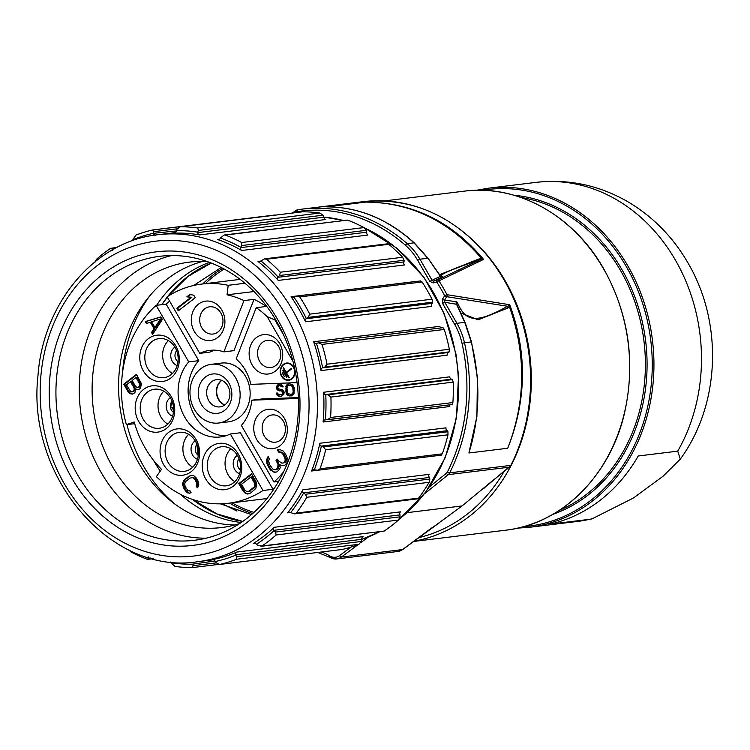 <?xml version="1.0" encoding="UTF-8"?>
<svg xmlns="http://www.w3.org/2000/svg" width="750" height="750" viewBox="0 0 750 750"><rect width="100%" height="100%" fill="white"/><g stroke="black" fill="none" stroke-linecap="round" stroke-linejoin="round"><path stroke-width="1.12" d="M503.981 471.637A168.347 142.303 83 0 1 418.697 537.647M479.869 247.013A170.784 144.366 -97 0 1 505.228 280.894A170.784 144.366 83 0 1 413.85 541.247M492.122 481.087A1.828 0.863 -128.8 0 1 491.991 481.294A1.828 0.863 -128.8 0 1 491.737 481.397L462.056 505.941L437.288 524.091M486.75 485.634L484.059 488.241M430.041 529.134A1.828 0.881 -126.6 0 1 429.909 529.312A1.828 0.881 -126.6 0 1 429.666 529.406L402.562 549.562A13.416 11.344 83 0 1 397.838 551.475L402.787 549.469A1.828 0.881 -126.6 0 1 402.562 549.562L341.409 557.034L358.125 544.603M429.534 486.806L446.391 473.25A4.266 3.609 -97 0 0 447.394 471.984A170.784 144.366 -97 0 0 462.019 343.312A59.166 50.006 -97 0 0 454.678 324.413L442.547 303.403L442.538 299.156L444.656 295.706A170.784 144.366 -97 0 0 436.762 282.019L433.191 282.966L429.806 281.334L417.675 260.325L419.925 259.219A60.994 51.553 -97 0 0 407.259 243.684L414.019 242.859C387.694 219.056 358.622 207.056 326.794 206.85L365.616 202.106C412.312 202.341 451.631 221.438 483.562 259.406L480.609 259.5C448.8 270.328 436.125 276.094 442.575 276.788L433.612 281.109L432.056 280.228L419.925 259.219L427.744 258.263L414.019 242.859A1.828 0.787 -47.6 0 1 414.356 242.953A1.828 0.787 -47.6 0 1 414.469 243.131L427.922 258.178L440.428 276.309A1.828 1.603 -115.1 0 0 442.247 277.069M461.034 313.087L478.134 319.819L508.238 307.866A1.828 0.647 58.7 0 1 507.6 306.262L509.728 304.734L446.944 294.684A172.622 145.912 -97 0 0 438.956 280.847A1.828 1.603 -115.3 0 0 437.175 280.162A1.828 0.975 -104.9 0 0 436.762 282.019A1.828 0.478 -32.5 0 1 438.956 280.847L483.562 259.406L481.462 258.3C449.156 221.081 410.541 202.35 365.616 202.106L326.794 206.85L334.359 207.047M508.238 307.866L509.475 306.816L509.728 304.734C527.325 352.509 526.659 400.35 507.722 448.247L468.9 452.991C480 417.3 480.788 380.287 471.244 341.962L464.756 322.35L456.309 303.797L465.206 322.734L471.506 341.925L465.178 322.641A1.828 0.806 -22.4 0 1 465.206 322.734M462.056 505.941L407.091 512.653M439.509 522.694L429.666 529.406M442.547 303.403L444.797 302.297L444.609 300.15L446.728 296.7A1.828 1.453 -81.9 0 0 446.944 294.684L444.656 295.706A1.828 0.675 31.6 0 0 446.728 296.7L507.6 306.262C476.559 323.484 465.694 322.462 457.406 302.466A1.828 1.509 163.4 0 0 456.778 304.163M442.538 299.156A1.828 0.675 31.6 0 0 444.609 300.15L456.488 301.697L457.406 302.466M477.422 377.288L476.916 416.456L468.9 452.991L507.722 448.247C525.712 401.756 526.303 354.619 509.475 306.816A1.828 0.647 37.3 0 1 508.519 305.784M477.431 377.391L471.506 341.925L464.484 342.787A60.994 51.553 -97 0 0 456.919 323.306L444.797 302.297L456.853 304.331M456.309 303.797A1.828 1.453 97.4 0 1 456.488 301.697M433.191 282.966A1.828 0.975 -104.9 0 1 433.612 281.109L437.175 280.162L480.609 259.5A1.828 0.553 -108.8 0 1 479.812 258.609L439.613 274.659M440.484 276.019L427.922 258.178M429.806 281.334L440.428 276.309M481.65 259.247L481.462 258.3L479.812 258.609M440.559 276.131A1.828 1.8 98.2 0 0 442.575 276.788M325.369 419.925A167.128 141.272 83 0 0 325.763 394.659L325.397 394.584A2.438 2.062 83 0 1 323.569 392.259A164.691 139.209 83 0 1 323.091 422.016A2.438 2.062 83 0 1 324.994 419.944L452.119 404.55L452.887 402.534L330.591 417.488L327.609 419.766M322.256 367.913L322.603 367.762A167.128 141.272 83 0 0 316.341 343.266L315.975 343.331A2.438 2.062 83 0 1 313.641 341.756A164.691 139.209 83 0 1 321.019 370.594A2.438 2.062 83 0 1 322.256 367.913L448.425 352.491A2.438 2.062 83 0 0 447.197 355.172L321.019 370.594M314.325 469.894A167.128 141.272 83 0 0 321.347 446.325L321.009 446.119A2.438 2.062 83 0 1 319.856 443.269A164.691 139.209 83 0 1 311.588 471.019A2.438 2.062 83 0 1 313.959 469.772L317.775 470.259L320.016 468.788A170.784 144.366 83 0 0 325.688 449.747L447.975 434.803A170.784 144.366 83 0 1 442.303 453.834L320.016 468.788M290.55 512.766A167.128 141.272 83 0 0 303.516 493.2L303.244 492.891A2.438 2.062 83 0 1 302.887 489.797A164.691 139.209 83 0 1 287.625 512.831A2.438 2.062 83 0 1 290.231 512.512L294.741 513.881L296.334 513.075A170.784 144.366 83 0 0 306.806 497.278L429.103 482.325A170.784 144.366 83 0 1 418.631 498.122L296.334 513.075M256.388 544.341A167.128 141.272 83 0 0 274.022 530.709L273.834 530.316A2.438 2.062 83 0 1 274.303 527.278A164.691 139.209 83 0 1 253.547 543.337A2.438 2.062 83 0 1 256.144 543.994L258.15 545.522L261.881 546.019L261 546.328L384.178 531.066L261.881 546.019A170.784 144.366 83 0 0 276.122 535.003L398.419 520.059A170.784 144.366 83 0 1 384.178 531.066M215.166 561.544A167.128 141.272 83 0 0 235.734 555.159L235.669 554.728A2.438 2.062 83 0 1 236.916 552.047A164.691 139.209 83 0 1 212.691 559.566A2.438 2.062 83 0 1 215.025 561.131L216.553 562.978L219.834 564.431L342.328 549.45L220.031 564.394A170.784 144.366 83 0 0 236.644 559.237L358.941 544.294A170.784 144.366 83 0 1 342.328 549.45M174.262 233.166A2.438 2.062 83 0 0 176.166 231.103L176.213 230.672A167.128 141.272 83 0 1 197.709 232.172L197.737 232.613A2.438 2.062 83 0 0 199.575 234.928A164.691 139.209 -97 0 0 174.262 233.166L174.553 233.128M217.781 239.606A2.438 2.062 83 0 0 220.162 238.369L220.312 237.975A167.128 141.272 83 0 1 240.638 247.209L240.553 247.641A2.438 2.062 83 0 0 241.716 250.481A164.691 139.209 -97 0 0 217.781 239.606L219.319 239.419M258.028 261.497A2.438 2.062 83 0 0 260.644 261.206L260.897 260.887A167.128 141.272 83 0 1 278.062 276.956L277.866 277.322A2.438 2.062 83 0 0 278.231 280.416A164.691 139.209 -97 0 0 258.028 261.497L260.672 261.178M306.009 318.769L306.3 318.497A167.128 141.272 83 0 0 293.991 297.169L293.663 297.375A2.438 2.062 83 0 1 291.066 296.7A164.691 139.209 83 0 1 305.559 321.806A2.438 2.062 83 0 1 306.009 318.769L432.188 303.347A2.438 2.062 83 0 0 431.737 306.384L305.559 321.806M441.375 327.881A2.438 2.062 83 0 1 439.819 326.334L313.641 341.756M318.928 342.853L443.016 327.684L444.281 329.466A170.784 144.366 83 0 1 449.344 349.256L449.203 351.881L448.425 352.491M443.016 327.684L318.741 342.872L321.994 344.419A170.784 144.366 83 0 1 327.047 364.2L324.741 367.097L322.603 367.762M316.341 343.266L318.562 342.9M277.416 319.088A147.919 125.025 -97 0 0 102.816 274.256A147.919 125.025 -97 0 0 71.803 478.134A147.919 125.025 -97 0 0 246.403 522.966A147.919 125.025 -97 0 0 277.416 319.088M276.619 321.394A143.034 120.9 -97 0 0 159.844 256.312A143.034 120.9 -97 0 0 77.784 475.191A143.034 120.9 -97 0 0 194.55 540.272A143.034 120.9 -97 0 0 276.619 321.394M206.119 538.181A143.034 120.9 83 0 1 101.081 472.35A143.034 120.9 -97 0 1 171.572 255.563M207.544 261.666A133.688 112.997 -97 0 0 189.234 262.144A133.688 112.997 -97 0 0 112.528 466.716A133.688 112.997 83 0 0 221.672 527.541A133.688 112.997 83 0 0 239.559 523.594M234.797 525A133.688 112.997 83 0 1 139.012 463.481A133.688 112.997 -97 0 1 202.584 261.45M174.956 504.113A141.506 119.616 83 0 1 143.709 466.444A141.506 119.616 -97 0 1 126.966 424.613M149.541 296.137A141.506 119.616 -97 0 0 122.55 372.469M209.409 262.341A133.584 112.912 -97 0 0 156.628 305.287M153.544 460.359A133.584 112.912 -97 0 0 154.238 461.569A133.584 112.912 83 0 0 160.266 471.122M241.209 522.488A133.584 112.912 83 0 1 180.534 494.334M222.309 503.766L236.962 511.059M292.922 361.247L267.159 316.631L274.491 319.734L275.438 319.397M297.084 382.622L250.819 384.375A43.613 36.862 -97 0 0 236.147 358.969L256.228 307.678A100.706 85.125 83 0 1 267.159 316.631M279.703 343.659A19.828 16.753 -97 0 0 256.303 337.65A19.828 16.753 -97 0 0 252.15 364.978A19.828 16.753 -97 0 0 275.55 370.988A19.828 16.753 -97 0 0 279.703 343.659M291.816 378.984A8.691 7.35 -97 0 0 294.45 368.812A8.691 7.35 -97 0 0 286.547 363.047A8.691 7.35 -97 0 0 283.378 364.369A8.691 7.35 -97 0 0 280.744 374.531A8.691 7.35 -97 0 0 288.656 380.306A8.691 7.35 -97 0 0 291.816 378.984M283.472 472.05A110.4 93.319 83 0 1 274.012 481.978L241.378 425.456A43.613 36.862 -97 0 0 251.803 400.2L261.834 398.972L298.331 397.584M274.228 488.475A110.4 93.319 83 0 1 273.019 489.281L240.384 432.759L230.353 433.988L262.987 490.509L273.019 489.281M262.987 490.509A110.4 93.319 83 0 1 228.45 503.259A110.4 93.319 83 0 1 156.375 476.625L161.531 469.341A100.706 85.125 83 0 1 134.175 421.959L126.384 424.678A110.4 93.319 83 0 1 156.094 305.353L166.125 304.134L198.75 360.656A43.613 36.862 -97 0 0 191.016 407.719A43.613 36.862 -97 0 0 225.309 435.938M166.125 304.134A110.4 93.319 83 0 1 169.603 301.134M214.828 350.175A43.613 36.862 -97 0 0 209.775 352.125L199.744 353.353L167.119 296.831A110.4 93.319 83 0 1 201.656 284.081A110.4 93.319 83 0 1 228.197 285.309L244.95 283.256M228.197 285.309L227.034 294.825A100.706 85.125 83 0 1 243.975 300.581L254.006 299.353L233.925 350.644L223.903 351.872A43.613 36.862 -97 0 0 209.756 350.381A43.613 36.862 -97 0 0 199.744 353.353M254.006 299.353A100.706 85.125 83 0 1 266.259 306.459L256.228 307.678M211.463 364.303L221.494 363.075A29.587 25.003 83 0 1 248.4 382.706A29.587 25.003 83 0 1 239.438 417.309A29.587 25.003 83 0 1 228.666 421.809L218.644 423.028A29.587 25.003 -97 0 0 229.406 418.538A29.587 25.003 -97 0 0 238.369 383.934A29.587 25.003 -97 0 0 211.463 364.303A29.587 25.003 -97 0 0 200.691 368.794A29.587 25.003 -97 0 0 191.728 403.397A29.587 25.003 -97 0 0 218.644 423.028M281.906 386.916L283.191 386.869L282.928 386.1L281.316 384.337L280.219 384.122L277.481 385.003L276.534 387.122L276.872 389.184L277.8 390.188L281.728 391.069L282.881 392.325L282.553 393.9L281.091 394.734L278.503 394.566L277.547 393.047L276.253 393.094L277.256 395.391L278.381 396.131L281.194 396.281L283.875 394.369L284.156 392.016L282.741 390L278.128 388.612L277.838 387.328L279.244 385.716L283.163 386.784M288.816 383.794L286.134 385.716L285.881 391.95L287.587 395.259L291.291 395.897L293.972 393.984L294.234 387.741L292.519 384.431L288.816 383.794M251.803 400.2L298.359 398.428M280.172 445.631A19.828 16.753 -97 0 0 284.325 418.312A19.828 16.753 -97 0 0 260.925 412.303A19.828 16.753 -97 0 0 256.772 439.631A19.828 16.753 -97 0 0 280.172 445.631M274.078 472.266L276.984 471.872L279.619 469.209L280.209 467.522L279.694 464.822L283.341 465.712L285.038 465.028L286.95 462.919L287.147 457.828L285.778 454.556L283.191 450.994L279.056 449.25L277.369 449.934L278.597 452.072L281.634 452.812L283.228 454.669L285.094 458.794L285.113 460.641L283.8 462.891L281.859 463.153L278.447 460.847L277.462 459.141L276.019 460.256L278.119 464.803L277.191 468.619L274.781 469.866L272.709 468.994L269.634 464.569L268.631 461.025L269.334 458.625L268.097 456.488L266.672 459.441L266.962 463.547L269.559 468.956L274.078 472.266L276.056 472.153M274.012 481.978L278.559 481.425M126.384 424.678L134.672 423.666M227.034 294.825L253.931 291.544M243.975 300.581L223.903 351.872M198.478 304.144A19.828 16.753 -97 0 0 194.325 331.472A19.828 16.753 -97 0 0 217.725 337.481A19.828 16.753 -97 0 0 221.888 310.153A19.828 16.753 -97 0 0 198.478 304.144M178.275 310.847L195.234 297.731L193.753 295.162L189.75 294.553L186.862 296.784L190.866 297.403L176.794 308.287L178.275 310.847M204.675 308.878A13.725 11.597 -97 0 0 200.522 324.938A13.725 11.597 -97 0 0 213.009 334.041A13.725 11.597 -97 0 0 217.997 331.959A13.725 11.597 83 0 0 222.159 315.9A13.725 11.597 83 0 0 209.672 306.797A13.725 11.597 83 0 0 204.675 308.878M176.794 308.287L177.769 308.166L178.987 310.294M190.866 297.403L191.831 297.281L177.769 308.166M186.862 296.784L191.831 297.281M190.425 294.656L187.828 296.672M156.094 305.353L188.728 361.875L198.75 360.656M188.728 361.875A43.613 36.862 -97 0 0 182.053 411.703A43.613 36.862 -97 0 0 220.341 436.959A43.613 36.862 -97 0 0 230.353 433.988M141.862 347.119A23.334 19.725 -97 0 0 150.703 378.75A23.334 19.725 -97 0 0 177.244 369.619A23.334 19.725 -97 0 0 168.403 337.987A23.334 19.725 -97 0 0 141.862 347.119M135.806 413.859A23.334 19.725 -97 0 0 159.891 431.737A23.334 19.725 -97 0 0 174.113 404.1A23.334 19.725 -97 0 0 150.028 386.212A23.334 19.725 -97 0 0 135.806 413.859M168.619 470.691A23.334 19.725 -97 0 0 196.125 466.059A23.334 19.725 -97 0 0 191.062 433.463A23.334 19.725 -97 0 0 163.556 438.094A23.334 19.725 -97 0 0 168.619 470.691M224.213 489.741A23.334 19.725 -97 0 0 241.65 464.859A23.334 19.725 -97 0 0 219.787 443.297A23.334 19.725 -97 0 0 202.341 468.188A23.334 19.725 -97 0 0 224.213 489.741M162.375 319.434L160.903 316.866L145.219 321.581L146.334 323.503L150.319 322.275L154.022 328.678L151.509 332.475L152.625 334.397L162.375 319.434M135.956 389.109L138.234 389.662L140.316 388.519L141.534 383.859L136.444 374.363L123.722 384.197L128.166 391.884L130.912 393.938L132.553 394.059L134.897 392.709L135.956 389.109L138.731 389.513M191.034 492.638L189.919 490.716L187.828 490.481L185.156 486.525L184.669 483.656L186.009 481.228L190.069 478.087L192.516 477.581L194.625 479.194L196.284 482.081L196.772 484.95L196.144 485.906L197.259 487.828L198.422 486.459L198.769 484.341L197.916 480.825L196.247 477.938L193.772 475.688L191.944 475.238L188.953 476.166L184.894 479.306L183.019 482.147L182.672 484.266L183.525 487.781L186.394 492.056L189.497 493.369L191.034 492.638M255.938 481.472L251.494 473.784L238.772 483.619L243.216 491.316L245.691 493.566L247.519 494.016L250.509 493.088L255.731 488.587L256.791 484.988L255.938 481.472M146.578 348.647A19.669 16.631 -97 0 0 147.975 368.962A19.669 16.631 -97 0 0 163.884 377.653A19.669 16.631 -97 0 0 176.409 367.613A19.669 16.631 83 0 0 175.013 347.297A19.669 16.631 83 0 0 159.113 338.606A19.669 16.631 83 0 0 146.578 348.647M172.406 373.491A19.669 16.631 -97 0 1 164.372 346.472A19.669 16.631 83 0 1 168.384 340.594M177.169 365.578A10.069 8.503 -97 0 1 171.656 351.103A10.069 8.503 83 0 1 174.919 347.128M178.003 361.716A7.013 5.925 -97 0 1 175.594 352.378A7.013 5.925 83 0 1 176.653 350.672M140.747 412.856A19.669 16.631 -97 0 0 159.281 428.269A19.669 16.631 -97 0 0 173.053 404.625A19.669 16.631 83 0 0 154.509 389.213A19.669 16.631 83 0 0 140.747 412.856M167.803 424.097A19.669 16.631 -97 0 1 158.541 410.681A19.669 16.631 83 0 1 163.781 391.209M172.575 416.184A10.069 8.503 -97 0 1 166.434 408.666A10.069 8.503 83 0 1 170.316 397.744M172.05 401.278A7.013 5.925 -97 0 0 170.55 407.831L170.569 407.906A7.013 5.925 -97 0 0 173.4 412.331M172.097 401.391L170.55 407.831M170.569 407.906L172.509 407.662A7.013 5.925 -97 0 0 173.569 410.212M172.322 467.541A19.669 16.631 -97 0 0 184.172 471.366A19.669 16.631 -97 0 0 198.019 457.087A19.669 16.631 -97 0 0 191.25 436.144A19.669 16.631 83 0 0 179.4 432.309A19.669 16.631 83 0 0 165.544 446.597A19.669 16.631 83 0 0 172.322 467.541M192.694 467.194A19.669 16.631 -97 0 1 190.116 465.366A19.669 16.631 83 0 1 188.672 434.306M197.456 459.281A10.069 8.503 -97 0 1 194.738 457.697A10.069 8.503 83 0 1 195.206 440.841M196.941 444.384A7.013 5.925 -97 0 0 197.822 455.062L197.869 455.109A7.013 5.925 -97 0 0 198.291 455.428M196.988 444.506L197.822 455.062M225.806 485.869A19.669 16.631 -97 0 0 226.322 485.813A19.669 16.631 -97 0 0 240.478 464.578A19.669 16.631 -97 0 0 222.075 446.709A19.669 16.631 83 0 0 221.55 446.756A19.669 16.631 83 0 0 207.403 468A19.669 16.631 83 0 0 225.806 485.869M234.844 481.641A19.669 16.631 83 0 1 230.822 448.753M239.616 473.728A10.069 8.503 83 0 1 233.287 465.141A10.069 8.503 83 0 1 237.356 455.287M240.441 469.875A7.013 5.925 83 0 1 239.091 458.822M151.509 332.475L152.484 332.353L153.169 333.553M154.022 328.678L154.987 328.566L152.484 332.353M150.319 322.275L151.284 322.153L154.987 328.566M145.219 321.581L146.194 321.459L147.216 323.231M160.988 317.016L146.194 321.459M160.556 318.984L161.531 318.872L155.887 327.403L154.913 327.525L151.584 321.759L160.556 318.984L154.913 327.525M136.594 389.541L137.569 389.419M130.912 393.938L133.05 393.909M129.366 393.281L131.888 393.816M128.166 391.884L129.141 391.772L130.331 393.159M123.722 384.197L124.697 384.075L129.141 391.772M136.697 374.794L124.697 384.075M135.928 377.541L136.903 377.419L140.7 384.675L139.359 387.103L137.391 387.534L135.656 386.559L132.141 380.466L135.928 377.541L139.444 383.625L140.419 383.512M130.519 381.722L131.484 381.609L135 387.694L135.291 388.866L134.494 390.872L132.684 391.809L130.8 391.706L126.459 384.862L130.519 381.722L134.034 387.816L134.147 390.047L132.713 391.622L133.678 391.5M139.444 383.625L139.556 385.856L137.391 387.534M139.734 384.797L140.7 384.675M139.556 385.856L140.531 385.734M138.928 386.803L139.903 386.691M138.394 387.225L139.359 387.103M133.519 390.994L134.494 390.872M132.713 391.622L131.709 391.931M134.034 387.816L135 387.694M134.316 388.988L135.291 388.866M134.147 390.047L135.122 389.925M187.669 492.919L189.994 493.134M186.394 492.056L188.644 492.806M185.194 490.669L186.169 490.547L187.359 491.934M183.525 487.781L184.5 487.659L186.169 490.547M182.878 485.972L183.844 485.85L184.5 487.659M182.672 484.266L183.647 484.153L183.844 485.85M183.019 482.147L183.984 482.025L183.647 484.153M183.731 480.666L184.697 480.553L183.984 482.025M184.894 479.306L185.869 479.184L184.697 480.553M188.953 476.166L189.928 476.044L185.869 479.184M190.491 475.434L191.466 475.322L189.928 476.044M191.981 475.247L191.466 475.322M196.144 485.906L197.119 485.784L197.878 487.097M196.772 484.95L197.747 484.837L197.119 485.784M196.762 483.572L197.728 483.459L197.747 484.837M196.284 482.081L197.259 481.959L197.728 483.459M194.625 479.194L195.591 479.081L197.259 481.959M193.613 478.125L194.588 478.003L195.591 479.081M192.516 477.581L194.588 478.003M191.334 477.572L193.491 477.459M188.925 491.025L190.013 490.866M245.691 493.566L248.456 493.884M244.416 492.703L246.666 493.453M243.216 491.316L244.191 491.194L245.381 492.591M238.772 483.619L239.747 483.497L244.191 491.194M251.747 474.216L239.747 483.497M250.978 476.962L251.953 476.841L255.281 482.616L255.319 486.75L249.103 491.569L246.947 491.672L244.838 490.059L241.509 484.284L250.978 476.962L254.306 482.728L255.281 482.616M254.306 482.728L254.353 486.872L248.128 491.681M254.784 484.219L255.75 484.106M254.794 485.597L255.769 485.484M254.353 486.872L255.319 486.75M253.453 488.025L254.428 487.913M249.394 491.166L250.369 491.053M280.444 440.109A13.725 11.597 -97 0 0 284.606 424.059A13.725 11.597 -97 0 0 272.119 414.947A13.725 11.597 -97 0 0 267.122 417.037A13.725 11.597 83 0 0 262.969 433.087A13.725 11.597 83 0 0 275.447 442.2A13.725 11.597 83 0 0 280.444 440.109M272.616 471.534L275.044 472.144M270.909 470.391L273.581 471.422M269.559 468.956L270.525 468.834L271.875 470.269M267.581 465.534L268.556 465.422L270.525 468.834M266.962 463.547L267.928 463.434L268.556 465.422M266.691 461.278L267.666 461.166L267.928 463.434M266.672 459.441L267.647 459.328L267.666 461.166M267.262 457.753L268.238 457.631L267.647 459.328M274.781 469.866L275.747 469.744M277.191 468.619L278.166 468.497L276.722 469.613M278.137 466.65L279.113 466.528L278.166 468.497M278.119 464.803L279.094 464.691L279.113 466.528M277.003 461.962L277.978 461.841L279.094 464.691M276.019 460.256L276.984 460.134L277.978 461.841M277.716 459.572L276.984 460.134M281.859 463.153L283.8 462.891M284.522 462.328L285.487 462.206L284.775 462.769M285.113 460.641L286.078 460.519L285.487 462.206M285.094 458.794L286.059 458.681L286.078 460.519M284.222 456.384L285.188 456.262L286.059 458.681M283.228 454.669L284.203 454.556L285.188 456.262M281.634 452.812L282.609 452.7L284.203 454.556M280.172 452.091L282.609 452.7M278.597 452.072L281.147 451.969M277.369 449.934L278.334 449.822L279.572 451.95M279.478 449.353L278.334 449.822M281.766 465.694L283.65 465.591M279.694 464.822L282.741 465.581M228.834 383.006A19.828 16.753 -97 0 0 205.425 377.006A19.828 16.753 -97 0 0 201.272 404.325A19.828 16.753 -97 0 0 224.672 410.334A19.828 16.753 -97 0 0 228.834 383.006M227.822 385.894A13.725 11.597 -97 0 0 216.619 379.65A13.725 11.597 -97 0 0 208.744 400.65A13.725 11.597 83 0 0 219.956 406.894A13.725 11.597 83 0 0 227.822 385.894M224.653 405.038A13.725 11.597 83 0 1 218.456 399.469A13.725 11.597 -97 0 1 221.634 380.325M224.803 404.925A13.725 11.597 83 0 1 216.816 393.562A13.725 11.597 83 0 1 221.653 380.512A13.725 11.597 83 0 1 221.803 380.4M281.653 386.409L282.872 386.794M281.194 385.903L282.628 386.288M280.538 385.669L282.169 385.781M279.244 385.716L281.503 385.547M279.469 396.347L281.522 396.188M278.381 396.131L280.444 396.234M277.256 395.391L279.356 396.009M276.534 394.125L277.509 394.003L278.231 395.278M277.247 393.056L277.509 394.003M281.091 394.734L281.934 394.434M282.553 393.9L283.519 393.778L282.909 394.322M282.938 393.103L283.903 392.981L283.519 393.778M282.881 392.325L283.856 392.203L283.903 392.981M282.403 391.566L283.378 391.444L283.856 392.203M281.728 391.069L283.378 391.444M280.856 390.844L282.703 390.956M279.562 390.9L281.822 390.731M278.691 390.666L280.538 390.778M277.8 390.188L279.656 390.553M276.872 389.184L277.847 389.062L278.766 390.066M276.6 388.153L277.566 388.031L277.847 389.062M276.534 387.122L277.5 387L277.566 388.031M276.684 386.072L277.65 385.959L277.5 387M277.481 385.003L278.447 384.891L277.65 385.959M278.306 384.459L279.272 384.337L278.447 384.891M279.853 384.141L279.272 384.337M289.453 383.775L287.906 384.525L286.744 386.653L286.847 391.837L288.562 395.147L291.628 395.803M287.756 384.094L288.731 383.981M289.575 395.963L290.541 395.85M288.478 395.747L289.453 395.625M287.587 395.259L288.562 395.147M286.669 394.256L287.634 394.144M286.172 393.244L287.147 393.122M285.881 391.95L286.847 391.837M285.637 388.069L286.603 387.947M285.769 386.766L286.744 386.653M286.134 385.716L287.109 385.594M286.931 384.647L287.906 384.525M288.919 385.35L292.481 385.387L293.916 387.675L294 392.597L293.006 393.938L291.197 394.341L287.925 393.694L286.922 388.022L288.075 385.641L291.6 385.162M290.634 385.284L292.659 386.766L293.184 391.678L292.65 393.516L291.197 394.341M291.506 385.509L292.481 385.387M292.181 386.006L293.156 385.884M292.659 386.766L293.634 386.644M292.941 387.787L293.916 387.675M293.184 391.678L294.15 391.556M293.034 392.719L294 392.597M292.65 393.516L293.625 393.394M292.041 394.05L293.006 393.938M278.7 346.547A13.725 11.597 -97 0 0 267.497 340.303A13.725 11.597 -97 0 0 259.622 361.303A13.725 11.597 83 0 0 270.825 367.547A13.725 11.597 83 0 0 278.7 346.547M287.034 363.009A8.691 7.35 -97 0 0 284.353 364.247A8.691 7.35 -97 0 0 284.334 364.266M286.219 379.659A8.691 7.35 -97 0 0 289.134 380.222M291.834 378.975A8.231 6.956 83 0 1 289.566 379.734L288.6 379.847A8.231 6.956 -97 0 0 291.6 378.6A8.231 6.956 -97 0 0 294.094 368.962A8.231 6.956 -97 0 0 286.603 363.497A8.231 6.956 -97 0 0 283.603 364.753A8.231 6.956 -97 0 0 281.109 374.381A8.231 6.956 -97 0 0 288.6 379.847M286.603 363.497L287.569 363.384A8.231 6.956 83 0 1 289.95 363.572M291.328 368.456L286.238 372.394L283.481 367.622L283.097 367.922L288.872 377.925L289.256 377.625L286.5 372.853L291.591 368.925L291.328 368.456M283.097 370.247L282.712 370.538L286.631 377.334L287.016 377.044L283.097 370.247M282.703 372.863L282.319 373.163L284.4 376.753L282.703 372.863M291.572 368.897L286.238 372.394M283.097 367.922L283.612 367.856M282.712 370.538L283.228 370.481M282.319 373.163L282.834 373.097M325.763 394.659L328.003 394.809L330.919 397.078A170.784 144.366 83 0 1 330.591 417.488M325.397 394.584L451.566 379.163L452.466 379.594L453.216 382.125A170.784 144.366 83 0 1 452.887 402.534M451.566 379.163A2.438 2.062 83 0 1 449.747 376.837L323.569 392.259M323.091 422.016L449.269 406.594A2.438 2.062 83 0 1 450.347 404.766M321.009 446.119L447.188 430.697L447.928 431.747L447.975 434.803M447.188 430.697A2.438 2.062 83 0 1 446.034 427.847L319.856 443.269M437.766 455.597L311.588 471.019M440.991 455.025L442.303 453.834M321.347 446.325L323.475 446.953L325.688 449.747M303.244 492.891L429.413 477.469L429.862 479.044L429.103 482.325M429.413 477.469A2.438 2.062 83 0 1 429.056 474.375L302.887 489.797M417.056 498.356L418.631 498.122M303.516 493.2L305.4 494.25L306.806 497.278M273.834 530.316L400.012 514.894L400.022 516.844L398.419 520.059M400.012 514.894A2.438 2.062 83 0 1 400.481 511.856L274.303 527.278M274.022 530.709L275.559 532.059L276.122 535.003M235.669 554.728L361.837 539.306L361.331 541.462L358.941 544.294M379.537 531.834L361.837 539.297A2.438 2.062 83 0 1 363.084 536.625L236.916 552.047M235.734 555.159L236.869 556.678L236.644 559.237M214.969 560.991L192.422 564.178A167.128 141.272 83 0 1 170.925 562.678L170.897 562.238A2.438 2.062 83 0 0 170.859 561.928M170.925 562.678L174.872 566.4A170.784 144.366 83 0 0 192.234 567.619L193.125 565.688L216.422 562.847M218.934 564.366L192.234 567.619M192.422 564.178L193.125 565.688M128.944 549.975L130.828 551.85A170.784 144.366 83 0 0 147.244 559.312L148.594 558.225L150.319 558.019M153.216 558.787L147.244 559.312M148.322 556.875L148.594 558.225M112.247 250.509L112.2 249.113L110.634 248.353L117.028 247.378M94.791 262.584L96.394 259.369A170.784 144.366 83 0 1 110.634 248.353M275.878 215.062L152.841 229.941M133.012 240.525A2.438 2.062 83 0 0 132.966 240.122L132.891 239.691A167.128 141.272 83 0 1 153.469 233.306L176.184 230.963M153.469 233.306L153.797 231.666L152.662 229.95L274.969 214.997M155.822 235.303A2.438 2.062 83 0 1 153.609 233.719M132.891 239.691L135.872 235.134A170.784 144.366 83 0 1 152.484 229.978M199.575 234.928L325.753 219.506A2.438 2.062 83 0 1 323.916 217.191L322.922 215.222L319.941 213.028L197.644 227.972L198.459 230.428L197.709 232.172M302.175 211.856L302.569 211.809A170.784 144.366 83 0 1 319.941 213.028M176.213 230.672L177.225 228.947L180.281 226.762A170.784 144.366 83 0 1 197.644 227.972M302.362 211.819L180.281 226.762L302.569 211.809M241.716 250.481L367.884 235.059A2.438 2.062 83 0 1 366.731 232.219L366.281 230.325L363.984 227.578L241.688 242.522L241.828 245.531L240.638 247.209M220.312 237.975L224.316 234.975L347.569 220.116A170.784 144.366 83 0 1 363.984 227.578M224.316 234.975L225.272 235.069A170.784 144.366 83 0 1 241.688 242.522M278.231 280.416L404.409 264.994A2.438 2.062 83 0 1 404.034 261.9L404.1 260.287L402.6 257.269L280.312 272.222L279.647 275.494L278.062 276.956M387.159 244.416L388.744 244.294A170.784 144.366 83 0 1 402.6 257.269M260.897 260.887L264.684 258.834L266.447 259.237A170.784 144.366 83 0 1 280.312 272.222M417.281 281.334A2.438 2.062 83 0 1 417.234 281.269L291.066 296.7M420.516 281.109L422.072 281.972A170.784 144.366 83 0 1 432.019 299.203L432.675 302.166L432.188 303.347M306.3 318.497L308.212 317.381L309.722 314.147A170.784 144.366 83 0 0 299.775 296.925L422.072 281.972M293.991 297.169L297.225 296.006L299.775 296.925M677.728 451.153L638.259 455.981A170.784 144.366 83 0 1 550.144 524.138L589.612 519.319A170.784 144.366 83 0 1 577.416 521.438L529.856 527.25A170.784 144.366 83 0 0 627.844 265.903A170.784 144.366 83 0 0 488.419 188.194L535.978 182.381A170.784 144.366 -97 0 1 675.403 260.091A170.784 144.366 83 0 1 677.728 451.153L680.316 459.103L662.981 476.306L633.469 497.991L591.956 518.888L589.612 519.319M417.675 260.325A59.166 50.006 -97 0 0 405.403 245.25A1.828 0.713 -48.8 0 1 407.259 243.684A172.622 145.912 -97 0 0 302.166 209.119L363.309 201.647A172.622 145.912 83 0 1 505.481 282.384A172.622 145.912 83 0 1 510.853 465.375A6.103 5.156 83 0 1 509.409 467.175L491.737 481.397M363.309 201.647C413.597 197.1 456.412 216.891 491.756 261.009C535.144 316.331 543.413 403.528 511.144 465.216A1.828 0.609 -153.2 0 1 510.853 465.375L449.709 472.847A172.622 145.912 -97 0 0 464.484 342.787L462.019 343.312M509.812 466.819A1.828 0.863 -128.8 0 1 509.653 467.081A1.828 0.863 -128.8 0 1 509.409 467.175L448.266 474.647A6.103 5.156 -97 0 0 449.709 472.847A1.828 0.609 26.8 0 1 447.394 471.984M402.928 549.281A1.828 0.881 -126.6 0 1 402.787 549.469L438.562 523.331M297.759 209.738A6.103 5.156 -97 0 0 295.809 210.581A1.828 0.881 -126.6 0 0 295.584 210.666L292.378 213.047M405.403 245.25A170.784 144.366 -97 0 0 297.094 211.659A1.828 0.975 -99 0 1 297.778 209.738L302.166 209.119A172.622 145.912 -97 0 0 297.797 209.728A1.828 0.975 -99 0 1 297.797 209.728L295.584 210.666A1.828 0.881 -126.6 0 0 295.697 212.25L295.078 212.709M424.462 493.8L448.266 474.647A1.828 0.863 51.2 0 1 446.391 473.25M360.741 542.663L368.588 536.831M321.553 552A50.625 42.797 83 0 1 329.794 555.928A1.828 0.806 121.8 0 0 329.803 557.372A1.828 0.806 121.8 0 0 330.084 557.419A13.416 11.344 -97 0 0 336.694 558.947A13.416 11.344 -97 0 0 341.409 557.034A1.828 0.881 53.4 0 1 339.572 555.6L351.066 547.059M329.794 555.928A11.587 9.797 -97 0 0 339.572 555.6M297.094 211.659A4.266 3.609 -97 0 0 295.697 212.25M454.678 324.413L456.919 323.306L464.756 322.35A1.828 0.806 -22.4 0 1 465.178 322.641L456.75 304.097M399.141 519.197A164.691 139.209 -97 0 0 458.156 375.806A164.691 139.209 -97 0 0 455.606 354.141A164.691 139.209 -97 0 0 364.603 228M314.55 371.381A164.691 139.209 83 0 1 317.1 393.047A164.691 139.209 83 0 1 197.831 561.684C110.756 575.831 26.278 476.588 37.988 375.628C43.069 302.812 95.091 241.181 157.866 234.741A164.691 139.209 83 0 1 314.55 371.381M343.209 220.444A164.691 139.209 -97 0 0 323.906 217.116M361.837 539.278A164.691 139.209 -97 0 0 379.416 531.853M287.625 512.831L290.222 512.512M253.547 543.337L255.047 543.15M449.203 351.881L324.741 367.097M321.994 344.419L444.281 329.466M449.344 349.256L327.047 364.2M308.709 393.637A158.588 134.053 83 0 1 121.35 541.247A158.588 134.053 83 0 1 89.653 271.997A158.588 134.053 83 0 1 306.253 372.778A158.588 134.053 83 0 1 308.709 393.637M192.562 499.444A133.584 112.912 -97 0 0 242.784 521.391M222.713 268.284A132.188 111.731 -97 0 0 202.791 283.941M229.575 503.119A132.188 111.731 -97 0 0 252.684 513.516M224.203 269.081A130.969 110.7 -97 0 0 205.312 283.631M232.097 502.809A130.969 110.7 -97 0 0 253.941 512.381M283.453 334.659L274.791 319.659M167.981 296.278L187.838 276.553L211.219 263.034A133.584 112.912 -97 0 0 167.747 296.419M167.25 297.056A133.584 112.912 -97 0 0 161.803 304.659M328.003 394.809L452.466 379.594M452.072 404.55L328.05 419.709M330.919 397.078L453.216 382.125M323.475 446.953L447.928 431.747M305.4 494.25L429.862 479.044M275.559 532.059L400.022 516.844M236.869 556.678L361.331 541.462M114.225 248.869L112.2 249.113M177.319 228.787L153.797 231.666M322.922 215.222L198.459 230.428M197.737 232.613L323.916 217.191M366.281 230.325L241.828 245.531M240.553 247.641L366.731 232.219M225.272 235.069L347.569 220.116M404.1 260.287L279.647 275.494M277.866 277.322L404.034 261.9M266.447 259.237L388.744 244.294M432.675 302.166L308.212 317.381M432.019 299.203L309.722 314.147M464.147 191.166A170.784 144.366 83 0 1 603.581 268.866A170.784 144.366 83 0 1 505.594 530.212C561.291 524.194 610.022 476.194 624.497 413.156C635.756 362.316 628.856 314.231 603.787 268.912C573.544 215.381 517.238 184.003 464.147 191.166L384.609 200.887M559.247 510.394A162.253 137.147 83 0 0 620.616 270.656A162.253 137.147 -97 0 0 520.997 197.475M513.778 195.188A163.472 138.178 -97 0 1 622.106 269.916A163.472 138.178 83 0 1 552.788 514.359M482.334 190.303A169.566 143.334 -97 0 1 626.344 266.644A169.566 143.334 83 0 1 523.444 526.669M511.144 465.216L485.353 487.059M317.831 552.45L329.803 557.372L336.694 558.947L397.838 551.475M477.431 377.344L471.516 341.916M441.759 276.863L440.541 276.075L427.941 258.15L414.356 242.953C390.075 220.969 363.328 208.997 334.144 207.037M398.962 519.45L425.672 492.206L445.266 457.584L456.459 417.881L458.531 375.741L455.981 354.122L444.141 313.472L423.928 277.322L396.694 248.091L364.237 227.728M175.509 232.584L157.866 234.741M213.853 559.725L197.831 561.684M343.341 220.425L323.906 217.097M192.825 499.538L216.853 513.891L242.794 521.381M220.341 503.822L251.419 514.622M221.222 267.516L193.659 285.478M228.45 503.259L266.897 498.553M201.656 284.081L240.103 279.384M167.297 297.15L161.944 304.641M441.319 455.156L317.775 470.259M417.666 498.853L294.741 513.881M264.684 258.834L387.628 243.806M297.225 296.006L420.787 280.903M413.559 541.462L505.594 530.212M517.65 528.122L529.856 527.25M476.353 190.284L488.419 188.194M680.316 459.103C720.572 404.053 723.103 322.472 687.919 262.847C672.956 237.028 652.969 216.684 627.928 201.806C599.212 185.222 568.556 178.744 535.978 182.381M591.956 518.888L577.416 521.438"/></g></svg>
